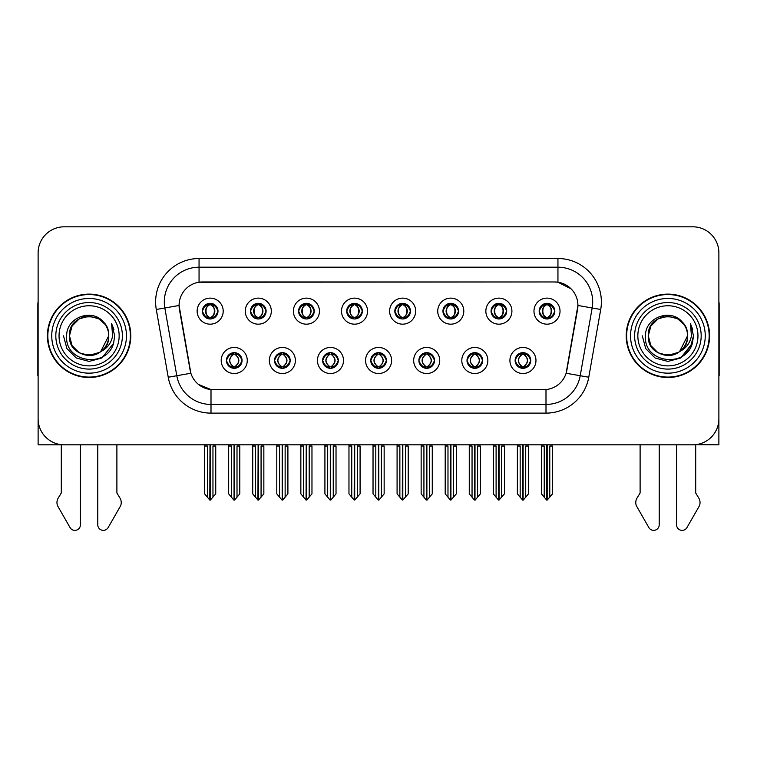 <?xml version="1.0" encoding="UTF-8"?>
<svg xmlns="http://www.w3.org/2000/svg" width="757" height="757" viewBox="0 0 757 757"><rect width="100%" height="100%" fill="white"/><g stroke="black" fill="none" stroke-linecap="round" stroke-linejoin="round"><path stroke-width="1.14" d="M202.356 311.146A7.816 7.816 0 0 0 210.172 318.971A7.816 7.816 0 0 0 217.988 311.146A7.816 7.816 0 0 0 210.172 303.33A7.816 7.816 0 0 0 202.356 311.146L202.431 311.146C204.049 315.518 206.074 317.618 208.516 317.467L207.986 318.659M197.142 311.146A13.03 13.03 0 0 0 210.172 324.176A13.03 13.03 0 0 0 223.201 311.146A13.03 13.03 0 0 0 210.172 298.126A13.03 13.03 0 0 0 197.142 311.146M322.652 360.483A7.816 7.816 0 0 0 330.468 368.299A7.816 7.816 0 0 0 338.284 360.483A7.816 7.816 0 0 0 330.468 352.667A7.816 7.816 0 0 0 322.652 360.483L322.728 360.483C324.204 364.694 326.239 366.795 328.812 366.804L329.74 366.804C324.573 362.594 324.573 358.383 329.74 354.172L328.812 354.172C326.286 354.115 324.251 356.225 322.728 360.483M317.438 360.483A13.03 13.03 0 0 0 330.468 373.513A13.03 13.03 0 0 0 343.498 360.483A13.03 13.03 0 0 0 330.468 347.454A13.03 13.03 0 0 0 317.438 360.483M274.536 360.483A7.816 7.816 0 0 0 282.352 368.299A7.816 7.816 0 0 0 290.168 360.483A7.816 7.816 0 0 0 282.352 352.667A7.816 7.816 0 0 0 274.536 360.483L274.602 360.483C276.087 364.694 278.122 366.795 280.696 366.804L281.623 366.804C276.456 362.594 276.456 358.383 281.623 354.172L280.696 354.172C278.16 354.115 276.135 356.225 274.602 360.483M269.322 360.483A13.03 13.03 0 0 0 282.352 373.513A13.03 13.03 0 0 0 295.381 360.483A13.03 13.03 0 0 0 282.352 347.454A13.03 13.03 0 0 0 269.322 360.483M467.003 360.483A7.816 7.816 0 0 0 474.828 368.299A7.816 7.816 0 0 0 482.644 360.483A7.816 7.816 0 0 0 474.828 352.667A7.816 7.816 0 0 0 467.003 360.483L467.078 360.483C468.564 364.694 470.589 366.795 473.172 366.804L474.1 366.804C468.924 362.594 468.924 358.383 474.1 354.172L473.172 354.172C470.636 354.115 468.602 356.225 467.078 360.483M461.798 360.483A13.03 13.03 0 0 0 474.828 373.513A13.03 13.03 0 0 0 487.849 360.483A13.03 13.03 0 0 0 474.828 347.454A13.03 13.03 0 0 0 461.798 360.483M394.832 311.146A7.816 7.816 0 0 0 402.648 318.971A7.816 7.816 0 0 0 410.464 311.146A7.816 7.816 0 0 0 402.648 303.33A7.816 7.816 0 0 0 394.832 311.146L394.899 311.146C396.517 315.518 398.551 317.618 400.992 317.467L400.462 318.659M389.618 311.146A13.03 13.03 0 0 0 402.648 324.176A13.03 13.03 0 0 0 415.678 311.146A13.03 13.03 0 0 0 402.648 298.126A13.03 13.03 0 0 0 389.618 311.146M491.066 311.146A7.816 7.816 0 0 0 498.882 318.971A7.816 7.816 0 0 0 506.698 311.146A7.816 7.816 0 0 0 498.882 303.33A7.816 7.816 0 0 0 491.066 311.146L491.142 311.146C492.76 315.518 494.785 317.618 497.226 317.467L496.696 318.659M485.852 311.146A13.03 13.03 0 0 0 498.882 324.176A13.03 13.03 0 0 0 511.912 311.146A13.03 13.03 0 0 0 498.882 298.126A13.03 13.03 0 0 0 485.852 311.146M226.419 360.483A7.816 7.816 0 0 0 234.235 368.299A7.816 7.816 0 0 0 242.051 360.483A7.816 7.816 0 0 0 234.235 352.667A7.816 7.816 0 0 0 226.419 360.483L226.485 360.483C227.971 364.694 229.996 366.795 232.579 366.804L233.506 366.804C228.33 362.594 228.33 358.383 233.506 354.172L232.579 354.172C230.043 354.115 228.018 356.225 226.485 360.483M221.205 360.483A13.03 13.03 0 0 0 234.235 373.513A13.03 13.03 0 0 0 247.265 360.483A13.03 13.03 0 0 0 234.235 347.454A13.03 13.03 0 0 0 221.205 360.483M346.706 311.146A7.816 7.816 0 0 0 354.531 318.971A7.816 7.816 0 0 0 362.348 311.146A7.816 7.816 0 0 0 354.531 303.33A7.816 7.816 0 0 0 346.706 311.146L346.782 311.146C348.4 315.518 350.434 317.618 352.876 317.467L352.346 318.659M341.502 311.146A13.03 13.03 0 0 0 354.531 324.176A13.03 13.03 0 0 0 367.552 311.146A13.03 13.03 0 0 0 354.531 298.126A13.03 13.03 0 0 0 341.502 311.146M250.472 311.146A7.816 7.816 0 0 0 258.288 318.971A7.816 7.816 0 0 0 266.104 311.146A7.816 7.816 0 0 0 258.288 303.33A7.816 7.816 0 0 0 250.472 311.146L250.548 311.146C252.166 315.518 254.191 317.618 256.632 317.467L256.103 318.659M245.259 311.146A13.03 13.03 0 0 0 258.288 324.176A13.03 13.03 0 0 0 271.318 311.146A13.03 13.03 0 0 0 258.288 298.126A13.03 13.03 0 0 0 245.259 311.146M298.589 311.146A7.816 7.816 0 0 0 306.405 318.971A7.816 7.816 0 0 0 314.231 311.146A7.816 7.816 0 0 0 306.405 303.33A7.816 7.816 0 0 0 298.589 311.146L298.665 311.146C300.283 315.518 302.317 317.618 304.759 317.467L304.219 318.659M293.385 311.146A13.03 13.03 0 0 0 306.405 324.176A13.03 13.03 0 0 0 319.435 311.146A13.03 13.03 0 0 0 306.405 298.126A13.03 13.03 0 0 0 293.385 311.146M418.886 360.483A7.816 7.816 0 0 0 426.702 368.299A7.816 7.816 0 0 0 434.518 360.483A7.816 7.816 0 0 0 426.702 352.667A7.816 7.816 0 0 0 418.886 360.483L418.962 360.483C420.438 364.694 422.472 366.795 425.055 366.804L425.983 366.804C420.807 362.594 420.807 358.383 425.983 354.172L425.055 354.172C422.52 354.115 420.485 356.225 418.962 360.483M413.672 360.483A13.03 13.03 0 0 0 426.702 373.513A13.03 13.03 0 0 0 439.732 360.483A13.03 13.03 0 0 0 426.702 347.454A13.03 13.03 0 0 0 413.672 360.483M370.769 360.483A7.816 7.816 0 0 0 378.585 368.299A7.816 7.816 0 0 0 386.401 360.483A7.816 7.816 0 0 0 378.585 352.667A7.816 7.816 0 0 0 370.769 360.483L370.845 360.483C372.321 364.694 374.355 366.795 376.939 366.804L377.857 366.804C372.69 362.594 372.69 358.383 377.857 354.172L376.939 354.172C374.403 354.115 372.368 356.225 370.845 360.483M365.555 360.483A13.03 13.03 0 0 0 378.585 373.513A13.03 13.03 0 0 0 391.615 360.483A13.03 13.03 0 0 0 378.585 347.454A13.03 13.03 0 0 0 365.555 360.483M539.183 311.146A7.816 7.816 0 0 0 546.999 318.971A7.816 7.816 0 0 0 554.815 311.146A7.816 7.816 0 0 0 546.999 303.33A7.816 7.816 0 0 0 539.183 311.146L539.258 311.146C540.877 315.518 542.901 317.618 545.343 317.467L544.813 318.659M533.969 311.146A13.03 13.03 0 0 0 546.999 324.176A13.03 13.03 0 0 0 560.029 311.146A13.03 13.03 0 0 0 546.999 298.126A13.03 13.03 0 0 0 533.969 311.146M442.949 311.146A7.816 7.816 0 0 0 450.765 318.971A7.816 7.816 0 0 0 458.581 311.146A7.816 7.816 0 0 0 450.765 303.33A7.816 7.816 0 0 0 442.949 311.146L443.025 311.146C444.643 315.518 446.668 317.618 449.109 317.467L448.579 318.659M437.735 311.146A13.03 13.03 0 0 0 450.765 324.176A13.03 13.03 0 0 0 463.795 311.146A13.03 13.03 0 0 0 450.765 298.126A13.03 13.03 0 0 0 437.735 311.146M515.129 360.483A7.816 7.816 0 0 0 522.945 368.299A7.816 7.816 0 0 0 530.761 360.483A7.816 7.816 0 0 0 522.945 352.667A7.816 7.816 0 0 0 515.129 360.483L515.195 360.483C516.681 364.694 518.706 366.795 521.289 366.804L522.216 366.804C517.04 362.594 517.04 358.383 522.216 354.172L521.289 354.172C518.753 354.115 516.728 356.225 515.195 360.483M509.915 360.483A13.03 13.03 0 0 0 522.945 373.513A13.03 13.03 0 0 0 535.975 360.483A13.03 13.03 0 0 0 522.945 347.454A13.03 13.03 0 0 0 509.915 360.483M179.078 305.421A23.448 23.448 0 0 0 179.437 309.49L190.158 370.287A23.448 23.448 0 0 0 213.247 389.666L543.753 389.666A23.448 23.448 0 0 0 566.842 370.287L577.563 309.49A23.448 23.448 0 0 0 554.474 281.964L202.526 281.964A23.448 23.448 0 0 0 179.078 305.421L179.333 301.948M695.702 444.662L718.885 444.823L718.885 252.866A26.06 26.06 0 0 0 692.835 226.816L64.165 226.816A26.06 26.06 0 0 0 38.115 252.866L38.115 444.823L61.298 444.823L61.298 492.987L58.213 498.078A8.687 8.687 0 0 0 57.589 505.818L70.06 527.601A5.545 5.545 0 0 0 80.412 524.828L80.412 444.823L97.785 444.823L97.785 524.828A5.545 5.545 0 0 0 108.128 527.601L120.609 505.818A8.687 8.687 0 0 0 119.975 498.078L116.89 492.987L116.89 444.823M640.11 444.823L640.11 492.987L637.025 498.078A8.687 8.687 0 0 0 636.391 505.818L648.872 527.601A5.545 5.545 0 0 0 659.215 524.828L659.215 444.823L676.588 444.823L676.588 524.828A5.545 5.545 0 0 0 686.94 527.601L699.411 505.818A8.687 8.687 0 0 0 698.787 498.078L695.702 492.987L695.702 444.823M47.407 335.815A41.692 41.692 0 0 0 89.099 377.506A41.692 41.692 0 0 0 130.791 335.815A41.692 41.692 0 0 0 89.099 294.123A41.692 41.692 0 0 0 47.407 335.815M626.209 335.815A41.692 41.692 0 0 0 667.901 377.506A41.692 41.692 0 0 0 709.593 335.815A41.692 41.692 0 0 0 667.901 294.123A41.692 41.692 0 0 0 626.209 335.815M199.053 258.515L557.947 258.515A43.423 43.423 0 0 1 600.717 309.481L588.766 377.232A43.423 43.423 0 0 1 545.996 413.123L211.004 413.123A43.423 43.423 0 0 1 168.234 377.232L156.283 309.481A43.423 43.423 0 0 1 199.053 258.515L199.053 267.202L557.947 267.202A34.746 34.746 0 0 1 592.163 307.976L580.212 375.727A34.746 34.746 0 0 1 545.996 404.437L211.004 404.437A34.746 34.746 0 0 1 176.788 375.727L164.837 307.976A34.746 34.746 0 0 1 199.053 267.202L199.053 282.229L554.474 281.964L557.947 282.229L571.052 288.833M543.753 389.666L213.247 389.666M211.004 413.123L211.004 389.562L198.485 384.433M600.717 309.481L577.922 305.468L566.122 373.239L588.766 377.232M168.234 377.232L190.878 373.239L179.078 305.468L164.837 307.976A34.746 34.746 0 0 1 164.316 301.948M566.842 370.287L566.7 371.025M190.3 371.025L190.158 370.287M692.835 226.816L64.165 226.816M38.115 252.866L38.115 418.763A26.06 26.06 0 0 0 64.165 444.823L692.835 444.823A26.06 26.06 0 0 0 718.885 418.763L718.885 252.866M524.289 368.186L523.664 366.804L524.592 366.804C527.127 366.852 529.162 364.751 530.685 360.474C529.2 356.273 527.165 354.172 524.592 354.172L525.121 352.98M524.289 352.781L523.664 354.172L524.592 354.172M522.472 366.804L521.819 368.224L522.481 366.804C516.984 362.594 516.984 358.383 522.481 354.172L521.819 352.753L522.481 354.172C517.163 358.383 517.163 362.594 522.472 366.804M522.216 354.172L521.601 352.781M523.664 354.172C528.84 358.383 528.84 362.594 523.664 366.804L523.409 366.804C528.717 362.594 528.717 358.383 523.409 354.172L524.062 352.753M523.664 366.804L524.062 368.224M517.381 444.823L517.381 446.034L520.163 446.034L520.163 497.179L522.585 500.065L523.295 500.065L528.5 493.857L528.5 446.034L525.718 446.034L525.718 497.179M523.115 444.823L523.115 500.065M522.765 500.065L522.765 444.823M517.381 446.034L517.381 493.857L520.163 497.179M541.444 444.823L541.444 446.034L544.226 446.034L544.226 497.179L546.649 500.065L546.828 444.823M547.179 444.823L547.179 500.065L552.563 493.857L552.563 446.034L549.781 446.034L549.781 497.179M541.444 446.034L541.444 493.857L544.226 497.179M545.655 318.848L546.27 317.467L545.343 317.467M545.655 303.453L546.27 304.834L545.343 304.834C542.826 304.797 540.801 306.897 539.258 311.146M554.815 311.155L554.749 311.146C553.244 306.945 551.21 304.844 548.655 304.834L547.727 304.834C550.216 306.169 551.522 308.269 551.673 311.146C551.522 314.032 550.216 316.133 547.727 317.467L548.655 317.467L549.185 318.659M554.749 311.146C553.178 315.442 551.153 317.543 548.655 317.467M546.27 317.467L546.526 317.467C543.98 316.133 542.637 314.032 542.485 311.146C542.637 308.269 543.98 306.169 546.526 304.834L545.882 303.415L546.535 304.834C541.681 305.005 541.529 316.653 546.535 317.467L545.882 318.886L546.27 317.467C543.791 316.133 542.476 314.032 542.334 311.146C542.476 308.269 543.791 306.169 546.27 304.834M547.472 304.834L547.472 304.834C552.317 305.005 552.478 316.653 547.462 317.467L548.115 318.886L547.472 317.467C550.017 316.133 551.37 314.032 551.522 311.146C551.37 308.269 550.017 306.169 547.472 304.834L548.125 303.415L547.462 304.834M476.172 368.186L475.547 366.804L476.475 366.804C479.011 366.852 481.045 364.751 482.569 360.474C481.083 356.273 479.049 354.172 476.475 354.172L477.005 352.98M476.172 352.781L475.547 354.172L476.475 354.172M474.355 366.804L473.702 368.224L474.365 366.804C468.867 362.594 468.867 358.383 474.365 354.172L473.702 352.753L474.365 354.172C469.047 358.383 469.047 362.594 474.355 366.804M474.1 354.172L473.475 352.781M475.547 354.172C480.723 358.383 480.723 362.594 475.547 366.804L475.292 366.804C480.6 362.594 480.6 358.383 475.292 354.172L475.945 352.753M475.547 366.804L475.945 368.224M469.264 444.823L469.264 446.034L472.046 446.034L472.046 497.179L474.469 500.065L475.178 500.065L480.383 493.857L480.383 446.034L477.601 446.034L477.601 497.179M474.999 444.823L474.999 500.065M474.648 500.065L474.648 444.823M469.264 446.034L469.264 493.857L472.046 497.179M428.046 368.186L427.431 366.804L428.358 366.804C430.894 366.852 432.919 364.751 434.452 360.474C432.957 356.273 430.932 354.172 428.358 354.172L428.888 352.98M428.046 352.781L427.431 354.172L428.358 354.172M426.238 366.804L425.585 368.224L426.238 366.804C420.75 362.594 420.75 358.383 426.238 354.172L425.585 352.753L426.238 354.172C420.93 358.383 420.93 362.594 426.238 366.804M425.983 354.172L425.358 352.781M427.431 354.172C432.607 358.383 432.607 362.594 427.431 366.804L427.175 366.804C432.484 362.594 432.484 358.383 427.175 354.172L427.828 352.753M427.431 366.804L427.828 368.224M421.147 444.823L421.147 446.034L423.929 446.034L423.929 497.179L426.352 500.065L427.062 500.065L432.266 493.857L432.266 446.034L429.484 446.034L429.484 497.179M426.882 444.823L426.882 500.065M426.532 500.065L426.532 444.823M421.147 446.034L421.147 493.857L423.929 497.179M379.929 368.186L379.314 366.804L380.241 366.804C382.777 366.852 384.802 364.751 386.335 360.474C384.84 356.273 382.815 354.172 380.241 354.172L380.771 352.98M379.929 352.781L379.314 354.172L380.241 354.172M378.122 366.804L377.469 368.224L378.122 366.804C372.624 362.594 372.624 358.383 378.122 354.172L377.469 352.753L378.122 354.172C372.813 358.383 372.813 362.594 378.122 366.804M377.857 354.172L377.241 352.781M379.314 354.172C384.49 358.383 384.49 362.594 379.314 366.804L379.058 366.804C384.367 362.594 384.367 358.383 379.058 354.172L379.711 352.753M379.314 366.804L379.711 368.224M373.031 444.823L373.031 446.034L375.803 446.034L375.803 497.179L378.235 500.065L378.945 500.065L384.149 493.857L384.149 446.034L381.367 446.034L381.367 497.179M378.765 444.823L378.765 500.065M378.415 500.065L378.415 444.823M373.031 446.034L373.031 493.857L375.803 497.179M493.327 444.823L493.327 446.034L496.1 446.034L496.1 497.179L498.522 500.065L498.712 444.823M499.052 444.823L499.052 500.065L504.446 493.857L504.446 446.034L501.664 446.034L501.664 497.179M493.327 446.034L493.327 493.857L496.1 497.179M497.538 318.848L498.153 317.467L497.226 317.467M497.538 303.453L498.153 304.834L497.226 304.834C494.709 304.797 492.684 306.897 491.142 311.146M506.698 311.155L506.632 311.146C505.118 306.945 503.093 304.844 500.538 304.834L499.611 304.834C502.09 306.169 503.405 308.269 503.556 311.146C503.405 314.032 502.09 316.133 499.611 317.467L500.538 317.467L501.068 318.659M506.632 311.146C505.061 315.442 503.036 317.543 500.538 317.467M498.153 317.467L498.409 317.467C495.863 316.133 494.52 314.032 494.368 311.146C494.52 308.269 495.863 306.169 498.409 304.834L497.756 303.415L498.418 304.834C493.564 305.005 493.413 316.653 498.418 317.467L497.765 318.886L498.153 317.467C495.674 316.133 494.359 314.032 494.207 311.146C494.359 308.269 495.674 306.169 498.153 304.834M499.355 304.834L499.355 304.834C504.2 305.005 504.351 316.653 499.346 317.467L499.998 318.886L499.355 317.467C501.9 316.133 503.254 314.032 503.396 311.146C503.254 308.269 501.9 306.169 499.355 304.834L500.008 303.415L499.346 304.834M445.201 444.823L445.201 446.034L447.983 446.034L447.983 497.179L450.406 500.065L450.595 444.823M450.935 444.823L450.935 500.065L456.32 493.857L456.32 446.034L453.547 446.034L453.547 497.179M445.201 446.034L445.201 493.857L447.983 497.179M449.421 318.848L450.037 317.467L449.109 317.467M449.421 303.453L450.037 304.834L449.109 304.834C446.592 304.797 444.567 306.897 443.025 311.146M458.581 311.155L458.505 311.146C457.001 306.945 454.976 304.844 452.421 304.834L451.494 304.834C453.973 306.169 455.288 308.269 455.44 311.146C455.288 314.032 453.973 316.133 451.494 317.467L452.421 317.467L452.951 318.659M458.505 311.146C456.944 315.442 454.91 317.543 452.421 317.467M450.037 317.467L450.292 317.467C447.747 316.133 446.393 314.032 446.252 311.146C446.393 308.269 447.747 306.169 450.292 304.834L449.639 303.415L450.301 304.834C445.447 305.005 445.296 316.653 450.301 317.467L449.649 318.886L450.037 317.467C447.557 316.133 446.242 314.032 446.091 311.146C446.242 308.269 447.557 306.169 450.037 304.834M451.238 304.834L451.238 304.834C456.083 305.005 456.234 316.653 451.229 317.467L451.882 318.886L451.238 317.467C453.784 316.133 455.127 314.032 455.279 311.146C455.127 308.269 453.784 306.169 451.238 304.834L451.891 303.415L451.229 304.834M397.084 444.823L397.084 446.034L399.866 446.034L399.866 497.179L402.289 500.065L402.469 444.823M402.819 444.823L402.819 500.065L408.203 493.857L408.203 446.034L405.421 446.034L405.421 497.179M397.084 446.034L397.084 493.857L399.866 497.179M401.295 318.848L401.92 317.467L400.992 317.467M401.295 303.453L401.92 304.834L400.992 304.834C398.475 304.797 396.441 306.897 394.899 311.146M410.464 311.155L410.389 311.146C408.884 306.945 406.859 304.844 404.304 304.834L403.377 304.834C405.856 306.169 407.171 308.269 407.313 311.146C407.171 314.032 405.856 316.133 403.377 317.467L404.304 317.467L404.834 318.659M410.389 311.146C408.827 315.442 406.793 317.543 404.304 317.467M401.92 317.467L402.175 317.467C399.63 316.133 398.277 314.032 398.125 311.146C398.277 308.269 399.63 306.169 402.175 304.834L401.522 303.415L402.185 304.834C397.33 305.005 397.17 316.653 402.185 317.467L401.532 318.886L401.92 317.467C399.431 316.133 398.125 314.032 397.974 311.146C398.125 308.269 399.431 306.169 401.92 304.834M403.121 304.834L403.121 304.834C407.966 305.005 408.118 316.653 403.112 317.467L403.765 318.886L403.121 317.467C405.667 316.133 407.011 314.032 407.162 311.146C407.011 308.269 405.667 306.169 403.121 304.834L403.765 303.415L403.112 304.834M348.968 444.823L348.968 446.034L351.75 446.034L351.75 497.179L354.172 500.065L354.352 444.823M354.702 444.823L354.702 500.065L360.086 493.857L360.086 446.034L357.304 446.034L357.304 497.179M348.968 446.034L348.968 493.857L351.75 497.179M353.178 318.848L353.803 317.467L352.876 317.467M353.178 303.453L353.803 304.834L352.876 304.834C350.359 304.797 348.324 306.897 346.782 311.146M362.348 311.155L362.272 311.146C360.767 306.945 358.733 304.844 356.178 304.834L355.26 304.834C357.739 306.169 359.055 308.269 359.197 311.146C359.055 314.032 357.739 316.133 355.26 317.467L356.178 317.467L356.717 318.659M362.272 311.146C360.711 315.442 358.676 317.543 356.178 317.467M353.803 317.467L354.058 317.467C351.513 316.133 350.16 314.032 350.008 311.146C350.16 308.269 351.513 306.169 354.058 304.834C349.204 305.005 349.053 316.653 354.058 317.467L353.803 317.467C351.314 316.133 349.999 314.032 349.857 311.146C349.999 308.269 351.314 306.169 353.803 304.834L353.803 304.834M355.005 304.834L355.005 304.834C359.849 305.005 360.001 316.653 354.995 317.467L355.648 318.886L355.005 317.467C357.55 316.133 358.894 314.032 359.045 311.146C358.894 308.269 357.55 306.169 355.005 304.834L355.648 303.415L354.995 304.834M38.115 375.756A17.373 17.373 0 0 0 37.85 375.775L37.85 304.551A17.373 17.373 0 0 1 38.115 301.551M38.115 391.407L38.115 382.72M718.885 301.551A17.373 17.373 0 0 1 719.15 304.551L719.15 375.775A17.373 17.373 0 0 0 718.885 375.756M718.885 382.72L718.885 391.407M119.152 335.815A30.053 30.053 0 0 1 89.099 365.877A30.053 30.053 0 0 1 59.037 335.815A30.053 30.053 0 0 1 89.099 305.762A30.053 30.053 0 0 1 119.152 335.815M99.81 352.27L89.099 355.449L79.277 352.819L72.095 345.637L69.464 335.815C68.262 310.493 109.935 310.493 108.734 335.815C109.935 361.146 68.262 361.146 69.464 335.815C68.632 351.38 88.985 361.392 100.795 351.589A19.635 19.635 0 0 0 105.005 324.308C94.909 307.115 66.237 316.379 66.663 335.815C64.392 362.754 106.661 368.791 113.578 343.3L114.704 335.815L111.582 323.57L112.632 335.815C111.298 343.035 107.343 348.296 100.795 351.589L98.912 352.819L89.099 355.449L79.277 352.819L72.095 345.637L69.464 335.815L72.095 326.002L79.277 318.811M47.842 335.815A41.257 41.257 0 0 1 89.099 294.558A41.257 41.257 0 0 1 130.355 335.815A41.257 41.257 0 0 1 89.099 377.071A41.257 41.257 0 0 1 47.842 335.815M108.734 335.815C109.935 361.146 68.262 361.146 69.464 335.815C68.262 310.493 109.935 310.493 108.734 335.815L100.615 351.712M85.153 316.587C75.445 319.246 70.212 325.661 69.464 335.815L72.095 326.002L79.277 318.811L89.099 316.18L98.912 318.811L105.005 324.308M111.582 323.57L113.9 329.456M113.578 343.3L101.902 357.995L89.099 361.42L76.296 357.995L66.919 348.617L63.493 335.815M697.963 335.815A30.053 30.053 0 0 1 667.901 365.877A30.053 30.053 0 0 1 637.848 335.815A30.053 30.053 0 0 1 667.901 305.762A30.053 30.053 0 0 1 697.963 335.815M678.622 352.27L667.901 355.449L658.088 352.819L650.897 345.637L648.266 335.815C647.065 310.493 688.738 310.493 687.536 335.815C688.738 361.146 647.065 361.146 648.266 335.815C647.065 310.493 688.738 310.493 687.536 335.815L679.597 351.598A19.635 19.635 0 0 0 683.817 324.308C673.721 307.115 645.049 316.379 645.475 335.815C643.204 362.754 685.473 368.791 692.39 343.3L693.507 335.815L690.393 323.57L691.444 335.815C690.1 343.035 686.154 348.296 679.606 351.589L677.723 352.819L667.901 355.449L658.088 352.819L650.897 345.637L648.266 335.815L650.897 326.002L658.088 318.811M626.645 335.815A41.257 41.257 0 0 1 667.901 294.558A41.257 41.257 0 0 1 709.158 335.815A41.257 41.257 0 0 1 667.901 377.071A41.257 41.257 0 0 1 626.645 335.815M687.536 335.815C688.738 361.146 647.065 361.146 648.266 335.815L650.897 326.002L658.088 318.811L667.901 316.18L677.723 318.811L683.817 324.308M679.606 351.589C667.788 361.392 647.443 351.38 648.266 335.815C649.023 325.661 654.256 319.246 663.965 316.587M690.393 323.57L692.702 329.456L690.441 323.665M692.39 343.3L680.704 357.995L667.901 361.42L655.098 357.995L645.73 348.617L642.296 335.815L645.73 348.617L655.098 357.995L667.901 361.42L680.704 357.995L690.081 348.617L693.507 335.815M331.812 368.186L331.197 366.804L332.124 366.804C334.66 366.852 336.685 364.751 338.218 360.474C336.723 356.273 334.689 354.172 332.124 354.172L332.654 352.98M331.812 352.781L331.197 354.172L332.124 354.172M329.995 366.804L329.352 368.224L330.005 366.804C324.507 362.594 324.507 358.383 330.005 354.172L329.352 352.753L330.005 354.172C324.696 358.383 324.696 362.594 329.995 366.804M329.74 354.172L329.125 352.781M331.197 354.172L331.585 352.753L331.197 354.172C336.363 358.383 336.363 362.594 331.197 366.804L331.585 368.224L330.932 366.804C336.24 362.594 336.24 358.383 330.941 354.172C336.43 358.383 336.43 362.594 330.932 366.804L331.197 366.804M324.914 444.823L324.914 446.034L327.686 446.034L327.686 497.179L330.109 500.065L330.828 500.065L336.023 493.857L336.023 446.034L333.25 446.034L333.25 497.179M330.639 444.823L330.639 500.065M330.298 500.065L330.298 444.823M324.914 446.034L324.914 493.857L327.686 497.179M283.695 368.186L283.08 366.804L283.998 366.804C286.534 366.852 288.568 364.751 290.092 360.474C288.606 356.273 286.572 354.172 283.998 354.172L284.537 352.98M283.695 352.781L283.08 354.172L283.998 354.172M281.878 366.804L281.226 368.224L281.888 366.804C276.39 362.594 276.39 358.383 281.888 354.172L281.226 352.753L281.888 354.172C276.57 358.383 276.57 362.594 281.878 366.804M281.623 354.172L281.008 352.781M283.08 354.172L283.468 352.753L283.08 354.172C288.247 358.383 288.247 362.594 283.08 366.804L283.468 368.224L282.815 366.804C288.124 362.594 288.124 358.383 282.825 354.172C288.313 358.383 288.313 362.594 282.815 366.804L283.08 366.804M276.788 444.823L276.788 446.034L279.57 446.034L279.57 497.179L281.992 500.065L282.702 500.065L287.906 493.857L287.906 446.034L285.134 446.034L285.134 497.179M282.522 444.823L282.522 500.065M282.172 500.065L282.172 444.823M276.788 446.034L276.788 493.857L279.57 497.179M235.578 368.186L234.954 366.804L235.881 366.804C238.417 366.852 240.452 364.751 241.975 360.474C240.489 356.273 238.455 354.172 235.881 354.172L236.411 352.98M235.578 352.781L234.954 354.172L235.881 354.172M233.762 366.804L233.109 368.224L233.771 366.804C228.273 362.594 228.273 358.383 233.771 354.172L233.109 352.753L233.771 354.172C228.453 358.383 228.453 362.594 233.762 366.804M233.506 354.172L232.891 352.781M234.954 354.172L235.351 352.753L234.954 354.172C240.13 358.383 240.13 362.594 234.954 366.804L235.351 368.224L234.698 366.804C240.007 362.594 240.007 358.383 234.698 354.172C240.196 358.383 240.196 362.594 234.698 366.804L234.954 366.804M228.671 444.823L228.671 446.034L231.453 446.034L231.453 497.179L233.875 500.065L234.585 500.065L239.789 493.857L239.789 446.034L237.007 446.034L237.007 497.179M234.405 444.823L234.405 500.065M234.055 500.065L234.055 444.823M228.671 446.034L228.671 493.857L231.453 497.179M300.851 444.823L300.851 446.034L303.633 446.034L303.633 497.179L306.055 500.065L306.235 444.823M306.585 444.823L306.585 500.065L311.969 493.857L311.969 446.034L309.187 446.034L309.187 497.179M300.851 446.034L300.851 493.857L303.633 497.179M305.062 318.848L305.677 317.467L304.759 317.467M305.062 303.453L305.677 304.834L304.759 304.834C302.242 304.797 300.207 306.897 298.665 311.146M314.231 311.155L314.155 311.146C312.65 306.945 310.616 304.844 308.061 304.834L307.143 304.834C309.622 306.169 310.938 308.269 311.08 311.146C310.938 314.032 309.622 316.133 307.143 317.467L308.061 317.467L308.591 318.659M314.155 311.146C312.584 315.442 310.559 317.543 308.061 317.467M305.677 317.467L305.942 317.467C303.387 316.133 302.043 314.032 301.892 311.146C302.043 308.269 303.387 306.169 305.942 304.834C301.087 305.005 300.936 316.653 305.942 317.467L305.677 317.467C303.197 316.133 301.882 314.032 301.74 311.146C301.882 308.269 303.197 306.169 305.677 304.834L305.677 304.834M306.878 304.834L306.878 304.834C311.733 305.005 311.884 316.653 306.878 317.467L307.522 318.886L306.878 317.467C309.424 316.133 310.777 314.032 310.928 311.146C310.777 308.269 309.424 306.169 306.878 304.834L307.531 303.415L306.878 304.834M252.734 444.823L252.734 446.034L255.516 446.034L255.516 497.179L257.938 500.065L258.118 444.823M258.468 444.823L258.468 500.065L263.852 493.857L263.852 446.034L261.07 446.034L261.07 497.179M252.734 446.034L252.734 493.857L255.516 497.179M256.945 318.848L257.56 317.467L256.632 317.467M256.945 303.453L257.56 304.834L256.632 304.834C254.115 304.797 252.09 306.897 250.548 311.146M266.104 311.155L266.038 311.146C264.534 306.945 262.499 304.844 259.944 304.834L259.017 304.834C261.506 306.169 262.811 308.269 262.963 311.146C262.811 314.032 261.506 316.133 259.017 317.467L259.944 317.467L260.474 318.659M266.038 311.146C264.467 315.442 262.442 317.543 259.944 317.467M257.56 317.467L257.815 317.467C255.27 316.133 253.926 314.032 253.775 311.146C253.926 308.269 255.27 306.169 257.815 304.834C252.97 305.005 252.819 316.653 257.825 317.467L257.56 317.467C255.081 316.133 253.765 314.032 253.623 311.146C253.765 308.269 255.081 306.169 257.56 304.834L257.56 304.834M258.762 304.834L258.762 304.834C263.606 305.005 263.767 316.653 258.752 317.467L259.405 318.886L258.762 317.467C261.307 316.133 262.66 314.032 262.811 311.146C262.66 308.269 261.307 306.169 258.762 304.834L259.414 303.415L258.752 304.834M204.617 444.823L204.617 446.034L207.39 446.034L207.39 497.179L209.812 500.065L210.001 444.823M210.342 444.823L210.342 500.065L215.736 493.857L215.736 446.034L212.954 446.034L212.954 497.179M204.617 446.034L204.617 493.857L207.39 497.179M208.828 318.848L209.443 317.467L208.516 317.467M208.828 303.453L209.443 304.834L208.516 304.834C205.999 304.797 203.974 306.897 202.431 311.146M217.988 311.155L217.921 311.146C216.407 306.945 214.382 304.844 211.828 304.834L210.9 304.834C213.379 306.169 214.695 308.269 214.846 311.146C214.695 314.032 213.379 316.133 210.9 317.467L211.828 317.467L212.357 318.659M217.921 311.146C216.351 315.442 214.326 317.543 211.828 317.467M209.443 317.467L209.698 317.467C207.153 316.133 205.809 314.032 205.658 311.146C205.809 308.269 207.153 306.169 209.698 304.834C204.854 305.005 204.702 316.653 209.708 317.467L209.443 317.467C206.964 316.133 205.649 314.032 205.507 311.146C205.649 308.269 206.964 306.169 209.443 304.834L209.443 304.834M210.645 304.834L210.645 304.834C215.49 305.005 215.65 316.653 210.635 317.467L211.288 318.886L210.645 317.467C213.19 316.133 214.543 314.032 214.685 311.146C214.543 308.269 213.19 306.169 210.645 304.834L211.298 303.415L210.635 304.834M557.947 258.515L557.947 282.229M545.996 389.562L545.996 413.123M156.283 309.481L164.837 307.976M521.289 366.804L520.759 367.987M521.601 368.186L522.216 366.804M521.289 354.172L520.759 352.98M524.592 366.804L525.121 367.987M545.343 304.834L544.813 303.642M548.655 304.834L549.185 303.642M548.352 303.453L547.727 304.834M548.352 318.848L547.727 317.467M473.172 366.804L472.642 367.987M473.475 368.186L474.1 366.804M473.172 354.172L472.642 352.98M476.475 366.804L477.005 367.987M425.055 366.804L424.526 367.987M425.358 368.186L425.983 366.804M425.055 354.172L424.526 352.98M428.358 366.804L428.888 367.987M376.939 366.804L376.399 367.987M377.241 368.186L377.857 366.804M376.939 354.172L376.399 352.98M380.241 366.804L380.771 367.987M497.226 304.834L496.696 303.642M500.538 304.834L501.068 303.642M500.226 303.453L499.611 304.834M500.226 318.848L499.611 317.467M449.109 304.834L448.579 303.642M452.421 304.834L452.951 303.642M452.109 303.453L451.494 304.834M452.109 318.848L451.494 317.467M400.992 304.834L400.462 303.642M404.304 304.834L404.834 303.642M403.992 303.453L403.377 304.834M403.992 318.848L403.377 317.467M352.876 304.834L352.346 303.642M356.178 304.834L356.717 303.642M355.875 303.453L355.26 304.834M355.875 318.848L355.26 317.467M353.405 318.886L354.058 317.467L353.415 318.886M353.405 303.415L354.058 304.834L353.415 303.415M122.379 335.815A33.28 33.28 0 0 1 89.099 369.094A33.28 33.28 0 0 1 55.819 335.815A33.28 33.28 0 0 1 89.099 302.535A33.28 33.28 0 0 1 122.379 335.815M51.75 335.815A37.348 37.348 0 0 1 89.099 298.466A37.348 37.348 0 0 1 126.447 335.815A37.348 37.348 0 0 1 89.099 373.163A37.348 37.348 0 0 1 51.75 335.815M701.181 335.815A33.28 33.28 0 0 1 667.901 369.094A33.28 33.28 0 0 1 634.621 335.815A33.28 33.28 0 0 1 667.901 302.535A33.28 33.28 0 0 1 701.181 335.815M630.553 335.815A37.348 37.348 0 0 1 667.901 298.466A37.348 37.348 0 0 1 705.25 335.815A37.348 37.348 0 0 1 667.901 373.163A37.348 37.348 0 0 1 630.553 335.815M328.812 366.804L328.283 367.987M329.125 368.186L329.74 366.804M328.812 354.172L328.283 352.98M332.124 366.804L332.654 367.987M280.696 366.804L280.166 367.987M281.008 368.186L281.623 366.804M280.696 354.172L280.166 352.98M283.998 366.804L284.537 367.987M232.579 366.804L232.049 367.987M232.891 368.186L233.506 366.804M232.579 354.172L232.049 352.98M235.881 366.804L236.411 367.987M304.759 304.834L304.219 303.642M308.061 304.834L308.591 303.642M307.758 303.453L307.143 304.834M307.758 318.848L307.143 317.467M305.289 318.886L305.942 317.467L305.289 318.886M305.289 303.415L305.942 304.834L305.289 303.415M256.632 304.834L256.103 303.642M259.944 304.834L260.474 303.642M259.642 303.453L259.017 304.834M259.642 318.848L259.017 317.467M257.172 318.886L257.815 317.467L257.172 318.886M257.172 303.415L257.815 304.834L257.172 303.415M208.516 304.834L207.986 303.642M211.828 304.834L212.357 303.642M211.515 303.453L210.9 304.834M211.515 318.848L210.9 317.467M209.046 318.886L209.698 317.467L209.055 318.886M209.046 303.415L209.698 304.834L209.055 303.415M524.052 352.743L523.409 354.172C528.897 358.383 528.897 362.594 523.409 366.804L524.052 368.224M475.935 352.743L475.282 354.172C480.78 358.383 480.78 362.594 475.282 366.804L475.935 368.224M427.819 352.743L427.166 354.172C432.663 358.383 432.663 362.594 427.166 366.804L427.819 368.224M379.702 352.743L379.049 354.172C384.547 358.383 384.547 362.594 379.049 366.804L379.702 368.224"/></g></svg>
